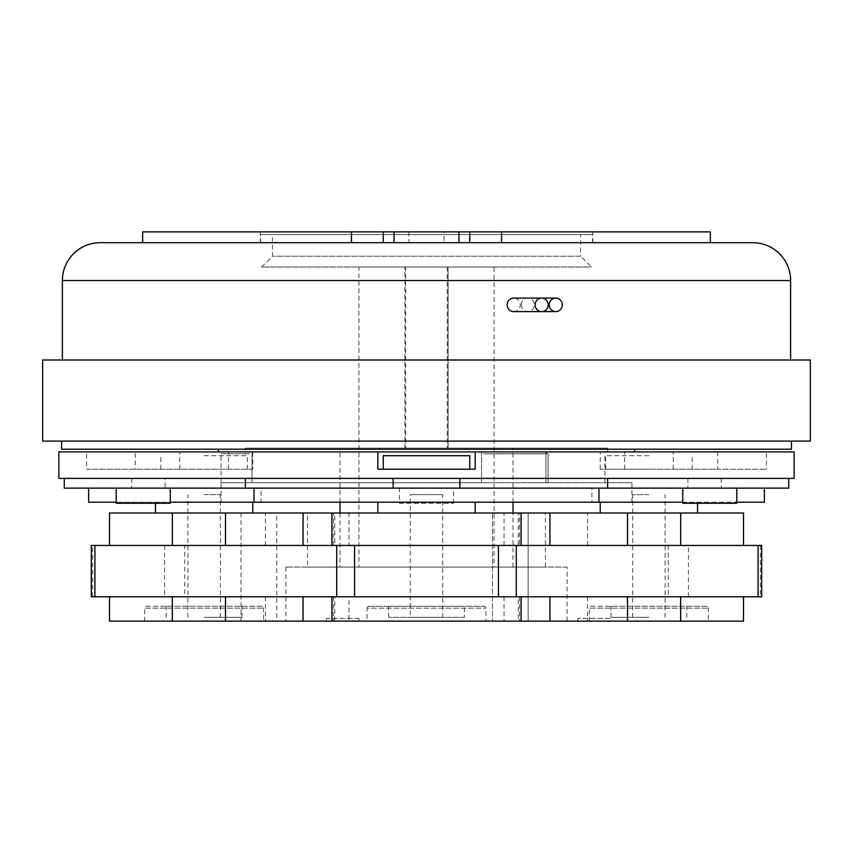 <?xml version="1.0" encoding="UTF-8"?>
<svg xmlns="http://www.w3.org/2000/svg" width="853" height="853" viewBox="0 0 853 853"><rect width="100%" height="100%" fill="white"/><g stroke="black" fill="none" stroke-linecap="round" stroke-linejoin="round"><path stroke-width="0.64" stroke-dasharray="4.26 3.2" d="M521.258 304.862A6.76 6.525 90 0 0 527.794 311.612A6.76 6.525 90 0 0 534.319 304.862A6.76 6.525 90 0 0 527.794 298.102A6.76 6.525 90 0 0 521.258 304.862M513.687 311.612A6.76 6.525 90 0 0 520.223 304.862A6.76 6.525 90 0 0 513.687 298.102M58.868 478.405L794.132 478.405M58.868 451.909L86.59 451.909L86.59 469.214L252.765 469.214L252.765 451.909L86.59 451.909M228.433 469.214L228.433 451.909L135.254 451.909L135.254 469.214M135.254 451.909L717.746 451.909L717.746 469.214L766.41 469.214L600.235 469.214L717.746 469.214M673.22 469.214L673.22 451.909L766.41 451.909L766.41 469.214M766.41 451.909L794.132 451.909M634.643 451.909L218.357 451.909L634.643 451.909M218.357 449.211L634.643 449.211L218.357 449.211M469.747 469.214L383.253 469.214L469.747 469.214M228.433 451.909L252.765 451.909M204.102 469.214L247.359 469.214L204.102 469.214M204.102 455.694L247.359 455.694L204.102 455.694M648.898 469.214L605.641 469.214L648.898 469.214M648.898 455.694L605.641 455.694L648.898 455.694M791.424 441.097L61.576 441.097L791.424 441.097M62.386 359.998L790.614 359.998L62.386 359.998M383.253 231.867L383.253 242.689L469.747 242.689L469.747 231.867M607.613 451.909L545.973 451.909L545.973 482.723L604.905 482.723L545.973 482.723L548.138 482.723L545.973 482.723L545.973 451.909L546.848 451.909L546.848 453.807L548.138 453.807L546.848 453.807L546.848 451.909L607.613 451.909L607.613 448.124L245.387 448.124L607.613 448.124M548.138 482.723L548.138 453.807L483.534 453.807L548.138 453.807L548.138 482.723L529.223 482.723L548.138 482.723M545.973 451.909L604.905 451.909L545.973 451.909M604.905 482.723L604.905 451.909M481.518 482.723L221.055 482.723L631.945 482.723L481.518 482.723L481.518 451.909L483.534 451.909L483.534 453.807L546.848 453.807L483.534 453.807L483.534 451.909L249.119 451.909L483.534 451.909L481.518 451.909L481.518 482.723L252.019 482.723L252.019 451.909L252.019 482.723L481.518 482.723M245.387 453.807L249.119 453.807L249.119 451.909L249.119 453.807L245.387 453.807L245.387 448.124M339.995 567.064L513.005 567.064L339.995 567.064L339.995 513.005M513.005 567.064L513.005 513.005M513.005 502.193L513.005 448.124L339.995 448.124L513.005 448.124M339.995 502.193L339.995 448.124M447.26 267.01L447.26 448.124L448.124 448.124L404.876 448.124L405.74 448.124L405.74 267.01L448.124 267.01L448.124 448.124L448.124 267.01L494.079 267.01L494.079 567.064L358.921 567.064L494.079 567.064M494.079 267.01L358.921 267.01L358.921 567.064M261.604 267.01L272.416 256.199L272.416 234.575L580.584 234.575L580.584 256.199L272.416 256.199L580.584 256.199L591.396 267.01L261.604 267.01L591.396 267.01M260.528 242.689L592.472 242.689L260.528 242.689L260.528 234.575L592.472 234.575L260.528 234.575M592.472 242.689L592.472 234.575M260.25 242.689L592.75 242.689L260.25 242.689L260.25 231.867L592.75 231.867L260.25 231.867M592.75 242.689L592.75 231.867M444.072 231.867L408.928 231.867L444.072 231.867L444.072 242.689L408.928 242.689L444.072 242.689M408.928 231.867L408.928 242.689M383.253 242.689L469.747 242.689M142.664 231.867L710.336 231.867M170.269 503.27L116.211 503.27M143.24 488.129L116.211 488.129L143.24 488.129M736.789 503.27L682.731 503.27M709.76 488.129L736.789 488.129L709.76 488.129M399.471 503.27L453.529 503.27L399.471 503.27L399.471 488.129L453.529 488.129L399.471 488.129M453.529 503.27L453.529 488.129M221.055 502.193L631.945 502.193L221.055 502.193L221.055 482.723L252.019 482.723L221.055 482.723L221.055 453.807L249.119 453.807L221.055 453.807M631.945 502.193L631.945 482.723M88.605 502.193L261.093 502.193L261.093 488.129L165.098 488.129L165.098 478.405L64.274 478.405L165.098 478.405M788.726 488.129L88.605 488.129L746.151 488.129L721.233 488.129L721.233 478.405L245.387 478.405L721.233 478.405M91.303 596.801L348.952 596.801L348.952 621.133L109.493 621.133M91.303 545.44L334.76 545.44L334.76 513.005L331.892 513.005L334.76 513.005M307.56 567.064L545.44 567.064L307.56 567.064L307.56 513.005L545.44 513.005L307.56 513.005M545.44 567.064L545.44 513.005M484.835 606.259L368.165 606.259L484.835 606.259L485.965 608.157L485.965 621.133L367.035 621.133L485.965 621.133M368.165 606.259L367.035 608.157L485.965 608.157L367.035 608.157L367.035 621.133M145.767 606.259L204.102 606.259L145.767 606.259L144.637 608.157L263.577 608.157L144.637 608.157L144.637 621.133L263.577 621.133L144.637 621.133M262.436 606.259L166.26 606.259L262.436 606.259L263.577 608.157L263.577 621.133M590.564 606.259L648.898 606.259L590.564 606.259L589.423 608.157L708.363 608.157L589.423 608.157L589.423 621.133L708.363 621.133L589.423 621.133M707.233 606.259L611.047 606.259L707.233 606.259L708.363 608.157L708.363 621.133M567.064 567.064L285.936 567.064L567.064 567.064L567.064 621.133L285.936 621.133L567.064 621.133M285.936 567.064L285.936 621.133M164.576 545.44L164.576 596.801L184.717 596.801L184.717 545.44L122.171 545.44L265.4 545.44L265.4 513.005L109.493 513.005M519.562 513.005L521.108 513.005L519.562 513.005L519.562 545.44L518.24 545.44L518.24 513.005M334.76 545.44L519.562 545.44M761.697 596.801L518.24 596.801L518.24 621.133L521.108 621.133L518.24 621.133M743.507 621.133L348.952 621.133M184.717 596.801L348.952 596.801M518.24 596.801L331.892 596.801L334.76 596.801L334.76 621.133L331.892 621.133L334.76 621.133M276.745 513.005L241.058 513.005L276.745 513.005L276.745 621.133L241.058 621.133L276.745 621.133M241.058 513.005L241.058 621.133M528.135 513.005L528.135 621.133L492.458 621.133L528.135 621.133L492.458 621.133L528.135 621.133L528.135 513.005L492.458 513.005L492.458 621.133L492.458 513.005L528.135 513.005M610.311 618.425L577.876 618.425L610.311 618.425L610.311 621.133L577.876 621.133L610.311 621.133M577.876 618.425L577.876 621.133M358.921 618.425L358.921 621.133L326.486 621.133L358.921 621.133L326.486 621.133L358.921 621.133L358.921 618.425L326.486 618.425L326.486 621.133L326.486 618.425L358.921 618.425M464.341 617.348L388.659 617.348L464.341 617.348L464.341 606.259L388.659 606.259L464.341 606.259M388.659 617.348L388.659 606.259M410.282 617.348L442.718 617.348L410.282 617.348L410.282 494.623L442.718 494.623L410.282 494.623M442.718 617.348L442.718 494.623M475.153 513.005L377.847 513.005L475.153 513.005M475.153 502.193L377.847 502.193L475.153 502.193M648.898 617.348L611.047 617.348L648.898 617.348M648.898 494.623L632.681 494.623L648.898 494.623M648.898 513.005L600.235 513.005L648.898 513.005M648.898 502.193L600.235 502.193L648.898 502.193M204.102 617.348L241.953 617.348L204.102 617.348M204.102 494.623L220.319 494.623L204.102 494.623M204.102 513.005L252.765 513.005L204.102 513.005M204.102 502.193L252.765 502.193L204.102 502.193M334.76 596.801L164.576 596.801M265.4 545.44L348.952 545.44L348.952 513.005L265.4 513.005M761.697 545.44L518.24 545.44M184.717 545.44L348.952 545.44M743.507 513.005L348.952 513.005M261.093 502.193L591.907 502.193L591.907 488.129L721.233 488.129M116.211 502.193L170.269 502.193M591.907 502.193L764.395 502.193M682.731 502.193L736.789 502.193M64.274 488.129L165.098 488.129M591.907 488.129L261.093 488.129M580.584 234.575L272.416 234.575M404.876 448.124L404.876 267.01L404.876 448.124M358.921 267.01L405.74 267.01M405.74 448.124L447.26 448.124M752.772 242.689L100.227 242.689M810.35 359.998L42.65 359.998M42.65 441.097L810.35 441.097M61.576 449.211L791.424 449.211M469.747 455.694L383.253 455.694M252.765 469.214L86.59 469.214M377.847 451.909L377.847 469.214L475.153 469.214L475.153 451.909M673.22 451.909L717.746 451.909M92.646 596.801L92.646 545.44M333.438 545.44L333.438 513.005M587.6 596.801L587.6 621.133M519.562 596.801L519.562 621.133M333.438 596.801L333.438 621.133M265.4 596.801L265.4 621.133M504.048 596.801L504.048 621.133M587.6 545.44L587.6 513.005M504.048 545.44L504.048 513.005M688.424 596.801L688.424 545.44M668.283 545.44L668.283 596.801M760.354 545.44L760.354 596.801M245.387 478.405L245.387 488.129M607.613 478.405L607.613 488.129M131.767 478.405L131.767 488.129M687.902 478.405L687.902 488.129M62.386 280.53L790.614 280.53M179.78 469.214L179.78 451.909M624.567 469.214L624.567 451.909M541.676 311.612L527.794 311.612M541.676 298.102L527.794 298.102M247.359 469.214L247.359 455.694M692.146 469.214L692.146 455.694M686.74 617.348L686.74 606.259M632.681 617.348L632.681 494.623M697.551 503.27L697.551 502.193M241.953 617.348L241.953 606.259M187.884 617.348L187.884 494.623M155.449 503.27L155.449 502.193M220.319 617.348L220.319 494.623M166.26 617.348L166.26 606.259M665.116 617.348L665.116 494.623M611.047 617.348L611.047 606.259M605.641 469.214L605.641 455.694M160.854 469.214L160.854 455.694M600.235 469.214L600.235 451.909"/><path stroke-width="1.28" d="M549.247 304.862A6.76 6.525 90 0 0 555.772 311.612A6.76 6.525 90 0 0 562.308 304.862A6.76 6.525 90 0 0 555.772 298.102A6.76 6.525 90 0 0 549.247 304.862M535.151 304.862A6.76 6.525 90 0 0 541.676 311.612A6.76 6.525 90 0 0 548.202 304.862A6.76 6.525 90 0 0 541.676 298.102A6.76 6.525 90 0 0 535.151 304.862M555.772 298.102L513.687 298.102A6.76 6.525 90 0 0 507.162 304.862A6.76 6.525 90 0 0 513.687 311.612L555.772 311.612M475.153 451.909L794.132 451.909L794.132 478.405L58.868 478.405L58.868 451.909L475.153 451.909L475.153 469.214L377.847 469.214L377.847 451.909M634.643 451.909L634.643 449.211M218.357 451.909L218.357 449.211M469.747 469.214L469.747 455.694L383.253 455.694L383.253 469.214M61.576 441.097L61.576 449.211L791.424 449.211L791.424 441.097M810.35 441.097L42.65 441.097L42.65 359.998L810.35 359.998L810.35 441.097M790.614 359.998L790.614 280.53L62.386 280.53L62.386 359.998M62.386 280.53A37.841 37.841 0 0 1 100.227 242.689L383.253 242.689L383.253 231.867L394.065 231.867L394.065 242.689L383.253 242.689M469.747 242.689L458.935 242.689L458.935 231.867L469.747 231.867L469.747 242.689L752.772 242.689A37.841 37.841 0 0 1 790.614 280.53M513.005 513.005L513.005 502.193M339.995 513.005L339.995 502.193M710.336 242.689L710.336 231.867L501.564 231.867L501.564 242.689M142.664 242.689L142.664 231.867L383.253 231.867M116.211 488.129L116.211 503.27L170.269 503.27L170.269 488.129M682.731 488.129L682.731 503.27L736.789 503.27L736.789 488.129M88.627 502.193L88.605 488.129L88.627 502.193L116.211 502.193M91.303 596.801L91.303 545.44L94.918 545.44L94.918 596.801L91.303 596.801M109.493 545.44L109.493 513.005L743.507 513.005L743.507 545.44M521.108 545.44L521.108 513.005M331.892 545.44L331.892 513.005M743.507 596.801L743.507 621.133L109.493 621.133L109.493 596.801M331.892 596.801L331.892 621.133M521.108 596.801L521.108 621.133M475.153 513.005L475.153 502.193M377.847 513.005L377.847 502.193M758.082 596.801L758.082 545.44L761.697 545.44L761.697 596.801L94.918 596.801M758.082 545.44L354.571 545.44L354.571 596.801M336.7 596.801L336.7 545.44L94.918 545.44M336.7 545.44L354.571 545.44M788.726 478.405L788.726 488.129L64.274 488.129L64.274 478.405M682.731 502.193L254.034 502.193L254.034 488.129M170.269 502.193L254.034 502.193M764.395 502.193L764.373 488.129L764.395 502.193L736.789 502.193M598.966 502.193L598.966 488.129M469.747 231.867L501.564 231.867M458.935 242.689L394.065 242.689M458.935 231.867L394.065 231.867M303.05 596.801L303.05 621.133M627.499 596.801L627.499 621.133M680.662 596.801L680.662 621.133M549.95 596.801L549.95 621.133M172.338 596.801L172.338 621.133M225.501 596.801L225.501 621.133M303.05 545.44L303.05 513.005M680.662 545.44L680.662 513.005M627.499 545.44L627.499 513.005M549.95 545.44L549.95 513.005M172.338 545.44L172.338 513.005M225.501 545.44L225.501 513.005M498.429 596.801L498.429 545.44M516.3 545.44L516.3 596.801M607.613 478.405L607.613 488.129M245.387 478.405L245.387 488.129M393.158 488.129L393.158 478.405M459.842 478.405L459.842 488.129M351.436 242.689L351.436 231.867M697.551 513.005L697.551 503.27M252.765 513.005L252.765 502.193M155.449 513.005L155.449 503.27M600.235 513.005L600.235 502.193"/></g></svg>
